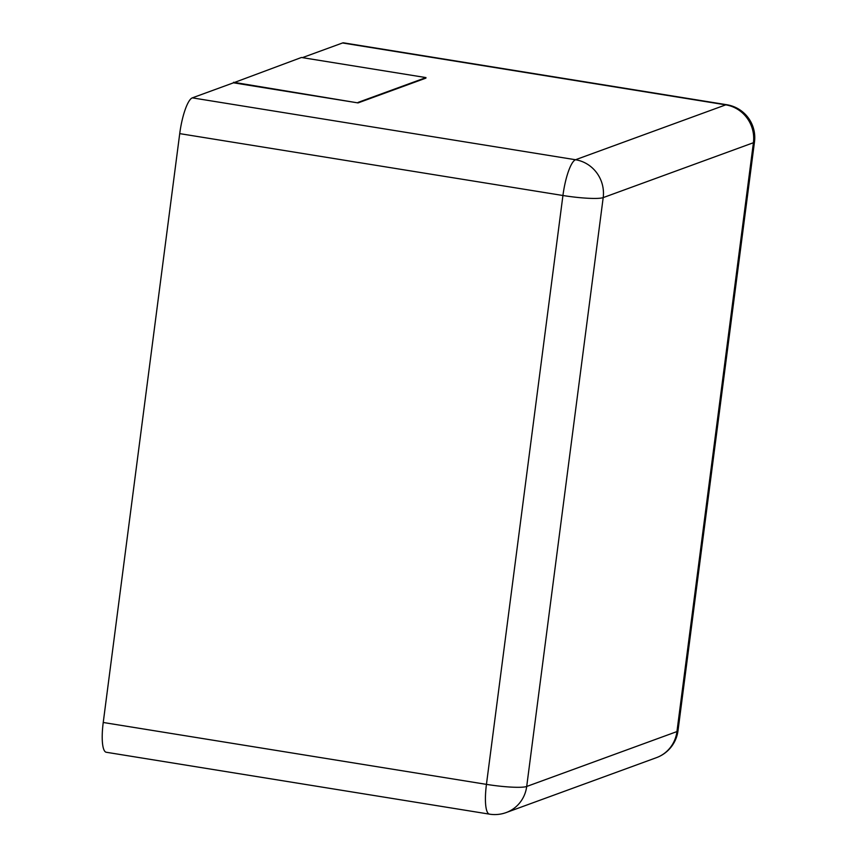 <?xml version="1.0" encoding="UTF-8"?>
<svg xmlns="http://www.w3.org/2000/svg" width="857" height="857" viewBox="0 0 857 857"><rect width="100%" height="100%" fill="white"/><g stroke="black" fill="none" stroke-linecap="round" stroke-linejoin="round"><path stroke-width="1.29" d="M103.236 722.483L486.444 784.369A33.262 7.82 -80.8 0 0 489.486 814.15L106.289 752.264A33.262 7.82 -80.8 0 1 103.236 722.483L179.724 133.628L562.931 195.503A33.262 7.82 -80.8 0 1 575.518 159.745L725.761 104.854A33.262 7.82 -80.8 0 1 726.811 104.736L343.603 42.85A33.262 7.82 -80.8 0 0 342.554 42.968L302.392 57.644M233.511 82.808L301.428 57.483L425.972 77.591L425.897 78.126L358.044 102.915L233.511 82.808L192.322 97.859A33.262 7.82 99.2 0 0 179.724 133.628M358.044 102.915L233.575 82.283M425.972 77.591L358.108 102.39M656.441 757.663A33.262 32.052 -110.1 0 0 676.944 731.578L526.701 786.469L603.189 197.613L753.421 142.723L676.944 731.578A33.262 4.221 -172.6 0 0 678.005 730.71A33.262 33.262 0 0 1 656.441 757.663L506.208 812.554A33.262 32.052 -110.1 0 0 526.701 786.469A33.262 4.221 7.4 0 1 486.444 784.369L562.931 195.503A33.262 4.221 7.4 0 0 603.189 197.613A33.262 32.052 69.9 0 0 575.518 159.745L192.322 97.859M342.554 42.968L725.761 104.854A33.262 32.052 69.9 0 1 753.421 142.723A33.262 4.221 -172.6 0 0 754.492 141.844L678.005 730.71M489.486 814.15A33.262 33.262 0 0 0 506.208 812.554M754.492 141.844A33.262 33.262 0 0 0 726.811 104.736"/></g></svg>
